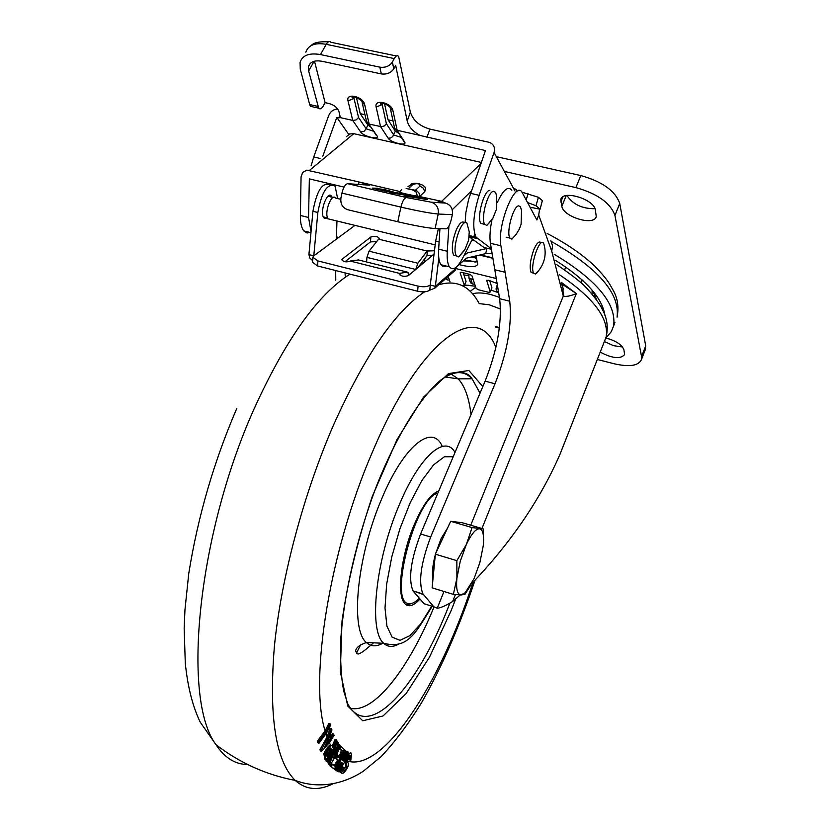 <?xml version="1.0" encoding="UTF-8"?>
<svg xmlns="http://www.w3.org/2000/svg" width="830" height="830" viewBox="0 0 830 830"><rect width="100%" height="100%" fill="white"/><g stroke="black" fill="none" stroke-linecap="round" stroke-linejoin="round"><path stroke-width="1.25" d="M349.596 755.414L348.797 759.595L349.959 760L350.592 755.352C349.025 755.3 348.04 757.23 347.646 761.162L347.926 762.812C350.602 764.897 342.883 775.905 341.576 772.969L343.63 767.314L344.502 767.584L342.448 766.899L340.342 772.533L341.265 772.855M345.27 760.923L345.654 766.505L343.298 770.354M341.12 762.573L342.012 763.102L337.022 771.112L339.045 771.983L338.267 771.537L343.184 763.507L341.234 762.355L336.295 770.416L335.476 769.95L341.981 758.163L344.938 750.019L345.726 750.496L342.209 760.114L344.16 761.276L347.666 751.69L348.444 752.177L345.508 760.28L339.045 771.983M339.065 761.836L334.231 769.514L336.295 770.416M332.757 764.254L331.533 763.828L329.946 765.851L334.303 769.078L331.201 766.298L332.757 764.254L335.133 766.391L338.713 760.456L336.555 758.475L337.592 756.255L339.74 758.247L342.583 750.994L340.103 748.639L340.985 746.367L344.18 749.417L341.057 757.468L334.303 769.078M337.592 756.255L336.399 755.84L335.362 758.06L337.53 760.052L334.21 765.551M339.304 748.598L341.41 750.579L338.764 757.344M332.176 755.995L328.172 763.797L330.132 765.167L329.427 764.233L335.901 748.224L327.798 762.127L327.113 761.245L334.2 749.729L337.519 741.75L338.225 742.726L333.172 759.222L339.823 744.894L340.466 745.786L337.177 753.702L330.132 765.167M331.959 751.627L325.848 760.809L327.798 762.127M329.437 742.819L330.548 745.101C328.587 745.475 326.335 748.328 323.814 753.671L324.904 759.357L326.169 759.792L325.059 754.107C327.549 748.764 329.78 745.9 331.751 745.516L332.923 747.405L336.347 739.696L336.918 740.785L333.473 748.567L326.169 759.792M331.45 728.615L330.236 728.211L327.041 736.947L319.924 749.76L320.37 750.87L321.656 751.306L321.2 750.196L328.244 737.362L331.45 728.615L331.979 729.975L329.437 736.677L330.444 739.229L333.546 734.042L334.075 735.38L330.029 741.896L321.656 751.306M330.091 723.812L328.877 723.407L325.101 730.815L317.309 741.283L317.745 742.767L319.031 743.203L318.596 741.719L326.315 731.23L330.091 723.812L330.516 725.316L326.74 732.724L319.031 743.203M339.823 744.894L338.63 744.489L336.16 750.445M347.666 751.69L346.494 751.295L343.081 760.633M350.54 752.893L347.843 753.837M333.546 734.042L332.342 733.627L329.863 737.766M336.347 739.696L335.144 739.291L332.166 746.004M337.022 771.112L338.267 771.537M342.012 763.102L343.184 763.507M334.231 769.514L335.476 769.95M344.066 749.718L344.938 750.019M330.205 748.006C326.75 752.011 325.765 754.927 327.248 756.773L331.896 749.573L330.205 748.006M330.101 748.069L331.896 749.573M330.693 749.158L326.605 755.58M328.016 740.433L329.303 741.055L328.545 739.115L324.893 746.73L329.303 741.055M319.924 749.76L321.2 750.196M328.099 740.64L327.58 741.429M317.309 741.283L318.596 741.719M329.946 765.851L331.201 766.298M337.53 760.052L338.713 760.456M335.362 758.06L336.555 758.475M340.321 746.139L340.985 746.367M339.387 748.39L340.103 748.639M341.41 750.579L342.583 750.994M342.448 766.899L343.63 767.314M344.502 767.584L343.33 770.966C344.45 771.298 345.612 769.95 346.836 766.91L346.515 760.726C348.112 754.657 349.814 752.167 351.63 753.267L350.8 760.27L349.959 760M345.654 766.505L346.836 766.91M345.446 764.389L346.618 764.793M328.172 763.797L329.427 764.233M325.848 760.809L327.113 761.245M336.627 741.449L337.519 741.75M419.98 598.98C413.278 606.419 408.018 607.705 404.2 602.819C396.678 593.564 401.346 555.073 413.983 525.214C422.646 505.065 430.895 493.674 438.738 491.018M406.69 605.122L413.164 602.922M419.285 598.171C415.28 602.393 411.753 604.199 408.702 603.597C387.88 602.777 415.56 497.191 437.815 493.207M447.609 527.932L441.093 538.639L435.594 553.714M435.325 554.71C432.596 565.272 431.797 573.509 432.928 579.402M453.367 594.373L432.119 587.837L435.366 554.191L450.7 521.302L462.269 522.734L483.278 528.897L472.073 527.579L466.304 544.584L456.853 560.655L456.905 578.157L453.367 594.373L460.961 594.954L464.893 594.436L470.735 585.212M450.7 521.302L472.073 527.579M483.413 543.775L483.278 528.897M435.366 554.191L456.853 560.655M483.195 546.078L479.896 562.481L474.044 578.707L465.132 592.786L460.961 594.954C457.309 594.529 455.95 588.927 456.905 578.157L460.245 561.298L466.304 544.584C471.336 534.022 475.735 528.752 479.512 528.772C482.749 529.509 484.046 534.53 483.413 543.837L483.195 546.078M594.986 208.714C582.203 208.807 572.856 204.408 566.963 195.496M622.521 347.023L613.474 345.654L604.468 341.545M497.512 156.922L580.813 175.566C602.424 181.646 615.404 190.952 619.74 203.495L645.709 345.861L645.149 350.001M614.926 322.6L611.316 331.658L605.879 338.007C615.829 340.715 621.836 344.647 623.921 349.783L624.596 354.607C620.487 359.297 612.353 358.467 600.204 352.127M561.817 206.338L560.779 199.708C562.086 189.582 594.01 198.961 595.359 209.928L596.241 216.381C594.737 226.341 563.508 217.169 561.817 206.338L566.216 195.621M505.501 171.675L575.885 187.601C597.527 193.722 610.548 203.018 614.947 215.458L641.549 356.651L641.497 359.473C638.644 365.823 629.503 367.244 614.055 363.758L597.32 359.463M463.887 274.927L468.4 275.529M476.264 261.917L464.447 259.935M464.447 285.344L468.4 285.261M498.571 292.222L496.828 290.946L496.029 289.058L497.284 284.565M474.853 284.607L470.569 282.864L469.967 281.048M473.266 279.7L468.94 277.946L468.929 274.139M474.822 262.114L476.721 261.803M604.977 315.639C602.435 298.043 586.032 279.689 555.789 260.568M613.577 326.034C616.794 304.091 597.009 280.156 554.222 254.239M475.715 287.242L470.226 291.34M495.022 383.792L485.114 381.146C497.346 349.959 502.202 322.476 499.66 298.707L494.805 269.76L505.096 272.281L509.755 301.228C512.152 325.007 507.244 352.532 495.022 383.792L430.677 537C420.779 563.383 418.216 582.38 422.978 593.99L433.831 606.772L437.223 608.224C440.657 607.923 445.793 605.692 452.63 601.522L460.245 594.944M336.513 235.232L337.322 238.21M485.114 381.146L420.592 533.991C410.684 560.323 408.173 579.299 413.06 590.918L423.414 594.56M541.067 242.827C539.23 240.648 536.854 242.868 533.929 249.467C530.225 259.749 529.281 267.426 531.107 272.499L533.483 273.08M550.85 240.7L552.562 245.742L551.732 251.179L538.712 215.053L536.854 219.95L522.257 192.664C515.586 179.124 496.807 225.542 500.905 245.794L505.096 272.281M494.805 269.76L490.426 243.273C489.482 237.058 490.011 229.153 492.024 219.545M497.315 202.551C503.177 189.769 508.012 185.671 511.83 190.267M433.831 606.772L424.109 603.752L413.496 591.489M568.332 433.125L560.043 454.176C540.206 499.722 510.678 542.976 471.45 583.926M335.766 280.239L335.673 270.528M345.093 272.914L345.207 275.944M561.505 283.736L576.352 293.571C570.21 296.113 565.863 296.943 563.29 296.061L551.732 251.179M561.588 283.85L563.217 288.653L562.398 293.789M562.802 286.485L563.29 296.061L470.745 525.224M505.169 272.302L494.877 269.781M540.081 209.212L542.343 200.621L540.081 209.212L530.038 207.21M538.712 215.053L539.542 209.368M410.362 112.123L398.628 56.44C397.394 54.988 395.931 55.703 394.25 58.588L392.372 62.053L393.783 68.828L395.661 65.363L407.208 121.014L410.362 112.123C413.029 120.402 419.524 126.056 429.867 129.086L489.679 142.438C493.85 144.472 495.313 147.823 494.078 152.481L479.138 195.32C473.235 214.399 472.208 228.354 476.067 237.183L491.36 248.803M394.375 127.115L394.634 128.349L396.699 130.186L419.876 135.394C412.935 131.524 408.713 126.731 407.208 121.014M314.487 61.181L325.111 102.661L329.199 103.563C334.272 105.047 337.519 107.734 338.962 111.625L340.342 117.642L352.74 120.412L348.019 100.866C345.581 92.483 363.125 96.311 364.65 104.518L369.184 124.085L381.52 126.731L384.435 125.89L386.386 123.68L393.7 134.968L401.357 137.469M348.704 134.367L336.814 117.372L338.858 117.829L339.833 115.121M465.132 222.575L465.879 212.594L468.566 199.594L485.457 150.552L419.876 135.394M340.342 117.642L338.858 117.829M394.25 58.588L326.252 44.322L320.453 54.573L379.839 67.157C385.369 67.863 389.55 66.161 392.372 62.053M314.134 61.275L308.646 70.965L318.71 108.17C320.048 109.55 321.563 108.823 323.254 105.991L325.111 102.661M312.702 106.831L310.513 106.344L309.683 104.57L300.263 69.16L300.076 62.312C302.494 55.237 309.279 52.663 320.453 54.573M393.783 68.828C390.971 72.916 386.811 74.617 381.302 73.912L322.144 61.306C314.695 60.009 310.161 61.721 308.532 66.452L308.646 70.965M337.634 108.938C333.38 109.373 330.392 111.573 328.69 115.557L313.73 156.974L320.058 158.437M322.829 156.154L336.814 117.372M311.115 165.824L313.73 156.974M396.709 130.206L404.563 141.857C407.955 146.661 390.847 142.802 388.139 138.164L390.546 138.019L392.663 136.66L395.35 131.14L398.69 133.308M395.35 131.14L388.067 119.821L393.036 120.921M388.067 119.821L384.508 103.594M388.139 138.164L380.555 126.617L376.156 107.049C373.853 98.656 391.584 102.515 392.964 110.743L390.546 108.772C391.936 107.195 381.012 100.606 380.254 103.989L382.257 103.418L382.174 104.59L382.755 103.231M364.972 114.706L360.23 113.658L367.825 124.988L370.751 126.98M360.23 113.658L356.412 97.473M361.932 101.633L362.274 102.63C363.913 100.731 351.837 94.61 352.055 97.784L354.161 97.027L354.005 98.428L348.019 100.866M366.424 120.962L376.903 135.632C380.431 140.446 363.499 136.628 360.645 131.98L363.945 131.431L366.175 128.795L373.625 131.285M362.191 102.796L364.65 104.518M376.903 135.632L368.738 123.971M376.415 135.487L374.091 131.431M354.607 97.058L354.005 98.428L358.539 117.487L356.132 119.935L352.74 120.412L360.645 131.98M376.156 107.049L382.174 104.59L386.386 123.68M401.741 137.448L404.044 141.702M394.613 128.245L390.193 107.765M514.631 188.545L517.847 190.983M521.904 192.145L538.4 197.281L535.983 205.747L539.936 209.025M535.983 205.747L527.538 202.52M542.343 200.621L538.4 197.281M469.147 236.789L484.025 247.496L491.443 249.291M463.929 250.992L458.7 256.916L465.018 249.291L468.608 240.161L469.261 231.892L466.896 222.99C461.418 217.719 451.313 249.332 456.417 255.806L453.595 255.121L456.552 255.993M539.261 269.833L536.45 273.485L535.36 274.014L533.732 273.143C529.322 267.177 539.822 235.928 543.692 243.449L544.553 246.614C546.192 255.142 544.387 262.944 539.116 270.009L535.36 274.014M474.272 237.837L474.636 236.841M473.349 239.808L471.585 240.742M354.991 225.376L313.782 255.848L312.848 257.259L317.89 260.921L317.589 265.963L312.547 262.29L312.837 257.373M457.423 266.067L466.502 258.151L485.778 253.607L486.785 248.502L467.28 252.963L463.721 256.045M399.915 274.906L400.029 273.516L399.635 274.159C401.44 276.463 404.355 276.94 408.391 275.601L434.059 254.073M400.029 273.516L350.436 261.118C346.432 262.415 343.558 261.958 341.815 259.749L341.815 259.811M342.157 260.537L342.261 259.074L341.815 259.749M342.261 259.074L370.854 236.996C374.745 235.772 377.546 236.218 379.258 238.335L378.594 239.154L427.128 251.023L434.464 250.743M438.842 258.151L435.345 286.34L434.775 288.207L429.784 290.158C427.045 291.973 422.989 292.326 417.625 291.226L418.081 286.122L317.89 260.921M418.081 286.122C423.456 287.221 427.512 286.869 430.262 285.064L435.657 241.022L438.375 228.624M417.625 291.226L317.589 265.963M418.071 267.488L426.931 255.775L432.638 255.256M376.685 241.551L370.481 241.914L344.969 261.74M492.18 253.71L485.778 253.607M486.785 248.502L487.656 248.378M462.808 285.904L464.312 285.375L460.142 272.914L461.573 272.333L469.905 274.398L472.011 275.851L476.047 288.259L478.205 289.712L488.673 292.326L490.229 292.036L491.91 287.74L489.69 280.654M464.312 285.375L466.014 281.349L463.14 272.697M477.292 261.637L463.41 260.848M475.932 255.931L477.748 264.106C476.472 267.312 470.257 267.478 459.104 264.604M496.278 278.527L455.909 268.588M425.645 261.128L423.31 260.547M490.219 291.797L486.702 280.467L488.704 280.301L497.108 283.497M450.016 281.816L448.179 276.483M350.779 260.848L358.643 259.977M408.474 275.529L408.038 272.468L407.312 272.115L400.361 273.236M378.594 239.154L369.039 251.179L366.953 257.362L366.611 261.969M415.768 269.418L417.853 263.245L427.128 251.023M409.864 274.367L408.485 274.025M456.012 267.374L455.94 268.36L435.345 286.34L430.262 285.064L429.784 290.158M455.94 268.36L455.359 270.207L453.336 271.981M332.187 197.239L331.585 196.181C327.331 189.997 319.177 212.708 323.835 217.792L326.366 218.425M336.399 238.905L336.949 220.998M337.634 198.546L335.113 186.169C327.528 182.745 321.781 191.523 317.849 212.49L313.782 255.848L308.916 254.634L309.87 258.151L312.651 260.589M330.184 184.955C322.569 181.656 316.821 190.433 312.931 211.297L308.916 254.634M311.001 232.12L307.09 232.991L303.811 230.927C301.446 227.866 300.294 222.71 300.367 215.478L301.072 176.935L302.701 172.35L306.924 170.171L358.83 181.915L369.796 185.194L347.687 183.7L406.503 197.55L431.341 202.209L445.575 203.091C450.794 204.927 453.056 208.787 452.329 214.68L438.219 214.026L435.086 228.541C427.284 227.98 414.855 225.719 397.798 221.755L347.76 209.731C342.541 207.863 340.269 203.941 340.943 197.945L341.939 193.11C343.371 187.248 345.29 184.115 347.687 183.7M399.655 193.048L389.177 192.301L392.891 193.172L406.752 195.403L399.126 193.608L401.585 193.784L412.126 195.973L399.655 193.048L399.531 193.639M415.197 196.689L404.895 195.994L427.74 199.636L415.197 196.689L415.062 197.301M377.422 188.244L372.214 188.099L385.12 191.139L393.358 191.969L383.834 189.365L377.318 188.711M445.575 203.091L437.275 200.746L441.653 201.337L417.345 196.056C413.942 195.901 397.57 192.187 399.417 191.989L401.782 189.52M399.687 191.491L358.83 181.915L358.736 184.561M311.053 231.632L308.542 217.47L309.351 178.896L344.025 187.082M425.572 189.365L424.815 191.616L419.897 196.233L418.922 192.913L416.919 190.921L406.129 188.483L415.415 190.309L419.949 186.096C419.731 183.586 417.376 183.046 412.904 184.457L408.35 188.659L406.887 188.545M481.296 162.452L353.788 133.682L309.528 170.347M445.316 203.028L441.653 201.337L480.912 163.562M439.942 228.665L438.655 249.166C438.24 256.512 438.987 261.699 440.886 264.708L443.334 266.617L446.374 266.057M448.926 226.04L447.266 251.262C446.841 258.618 447.557 263.805 449.424 266.814C452.848 270.954 457.164 268.246 462.372 258.67L472.415 239.133M346.421 136.68L349.492 133.983L353.788 133.682M435.086 228.541L445.99 228.821C448.086 228.302 449.85 225.169 451.292 219.431L452.329 214.68M376.374 188.867L389.197 191.097L376.281 189.292M473.193 237.629L474.843 234.413M464.063 222.316C461.75 221.06 459.135 223.623 456.23 230.035C452.163 241.022 451.281 249.384 453.595 255.121M458.7 256.916L456.417 255.806M518.74 205.85L520.524 206.888L521.52 210.561L521.095 224.308L519.217 229.381L515.627 235.149L511.871 239.133L509.973 238.117C505.916 232.857 513.314 205.601 518.74 205.85M516.395 234.133L511.871 239.133M491.827 219.836L486.868 225.438L484.741 224.339C480.383 218.788 487.936 190.9 493.705 191.274L495.624 192.415L496.734 196.461L496.61 208.89L493.072 217.896L486.868 225.438M483.921 224.152L480.861 223.426C476.472 217.865 484.014 189.997 489.814 190.381M424.607 291.807C394.769 311.79 364.339 356.35 333.318 425.51C303.417 494.348 281.059 578.624 274.367 646.663C268.713 716.508 275.653 761.1 295.19 780.408C305.845 789.921 318.461 791.042 333.048 783.769M479.055 303.386C469.697 285.779 456.23 279.586 438.645 284.815M495.873 347.469C477.686 299.433 420.156 338.65 372.473 451.935C329.593 550.591 308.936 679.967 325.101 730.815M347.646 761.131C383.605 771.755 440.17 684.211 472.955 582.39M336.918 754.325L339.128 756.441M326.055 734.011L327.041 736.947M342.645 758.973L343.527 759.46M455.546 599.302L451.219 610.444L429.546 657.07L406.109 693.6L383.035 715.968L362.731 720.772L347.729 705.957L340.31 671.646L342.033 620.85C347.926 580.429 358.031 538.888 372.369 496.236L397.02 439.568L423.57 397.114L448.49 373.593L468.877 370.502L482.821 386.573M350.021 274.159C318.627 293.82 287.419 337.032 256.408 403.805C197.851 530.463 181.137 698.818 216.007 744.707C224.66 757.832 235.212 764.44 247.662 764.534M356.454 653.127L360.614 644.869M341.981 758.163L342.749 758.703M344.699 759.865L345.508 760.28M323.814 753.671L325.059 754.107M331.751 745.516L333.473 748.567M328.244 737.362L330.029 741.896M326.315 731.23L326.74 732.724M340.31 756.846L341.057 757.468M345.218 761.452L346.39 761.857M346.515 760.726L347.646 761.162M334.2 749.729L334.832 750.673M335.133 751.088L335.756 751.939M336.503 752.893L337.177 753.702M480.041 393.161L472.063 378.781C467.819 371.197 455.577 369.153 440.689 380.15C420.302 397.197 396.418 435.916 376.53 485.955C357.139 536.823 343.921 593.865 340.808 638.81C340.113 660.192 341.109 677.685 343.796 691.297L347.718 703.736C367.804 741.75 415.944 689.657 447.868 608.276L449.87 603.244M450.742 373.822L458.243 378.864L472.063 378.781C465.848 372.089 457.921 370.844 448.293 375.036M445.088 376.965L458.243 378.864C464.81 386.012 469.064 397.912 471.004 414.575M434.017 606.989C408.723 668.804 373.915 713.769 350.634 708.28M382.806 643.229C376.343 646.892 370.886 646.663 366.414 642.534C349.928 629.679 357.045 555.872 381.79 498.633C403.442 446.333 431.673 423.549 441.902 445.565M398.151 644.402C392.434 647.41 387.61 647.037 383.678 643.26C368.333 630.904 375.544 560.25 399.074 505.346C419.098 456.625 444.973 433.955 455.006 452.475M453.211 456.728L444.361 456.77L433.623 464.842L421.91 480.487L410.3 502.472L399.904 528.814L391.75 556.992L386.635 584.268L385.006 608.048L386.936 626.173L392.134 637.17L400.029 640.324L409.844 635.676L420.717 623.89L431.756 606.128M641.549 356.651L645.709 345.861M614.947 215.458L619.74 203.495M575.885 187.601L580.813 175.566M560.81 202.001L562.927 196.866M446.364 278.071L448.148 280.229M470.818 279.108L472.436 284.005M595.722 298.79L593.699 292.046M602.362 309.58L602.03 305.253M547.136 233.458C566.817 243.719 582.888 254.8 595.359 266.7C608.421 280.571 608.847 282.885 612.986 289.971C617.676 298.001 619.024 307.069 617.053 317.185C620.197 293.467 598.274 268.214 551.276 241.416M500.532 309.05L489.285 304.797L479.294 303.624M495.469 326.584L499.432 327.497M472.571 293.82C477.157 292.461 483.236 292.7 490.789 294.526L499.432 297.306M499.66 298.707L509.755 301.228M430.677 537L420.592 533.991M437.223 608.224L443.977 591.489M559.285 274.616C593.626 297.794 609.241 318.606 606.128 337.073L604.095 342.23M561.194 282.273L576.352 293.571L481.96 528.513M455.421 594.591L452.63 601.522M475.351 256.065L476.005 256.221M490.426 243.273L500.905 245.794M392.964 110.743L397.176 130.331L404.563 141.857M381.302 73.912L379.839 67.157M309.683 104.57L317.9 106.385M396.408 55.984L330.859 42.268C329.51 40.805 327.975 41.49 326.252 44.322C315.099 42.434 308.304 45.048 305.865 52.166M358.539 117.487L366.175 128.795L367.825 124.988M470.517 193.317L479.138 195.32M429.867 129.086L426.89 137.479M469.168 236.664L477.375 238.635M514.963 190.993L494.078 152.481M526.199 200.02L528.046 193.556M473.889 240.202L473.121 240.015M492.958 258.338L479.533 255.08M486.94 280.177L486.712 280.716M460.38 272.354L460.142 272.914M370.481 241.914L370.854 236.996M407.312 272.115L358.083 259.842M426.931 255.775L427.388 250.816M417.853 263.245L369.039 251.179M415.695 269.47L366.953 257.362M439.112 241.862L435.657 241.022M317.849 212.49L312.931 211.297M441.653 201.337L441.602 202.147M447.266 251.262L438.655 249.166M308.542 217.47L300.367 215.478M397.798 221.755L400.9 207.106L341.939 193.11M438.551 201.317L438.582 200.767M431.341 202.209C436.653 204.076 438.946 208.019 438.219 214.026C430.438 213.352 417.998 211.048 400.9 207.106C402.374 201.182 404.241 197.997 406.503 197.55M471.315 191.025L452.215 209.751M417.345 196.056L416.287 192.259L413.216 190.143M419.949 186.096L423.227 188.109L424.815 191.616M412.904 184.457L408.028 186.449M323.306 216.9L327.622 217.948C324.343 211.401 331.927 192.56 335.611 198.069L340.757 199.293M325.526 218.217L324.582 218.435M236.83 408.36C213.901 461.542 197.872 516.613 188.752 573.561L184.955 609.894L184.167 628.362L185.287 663.212C187.694 686.804 192.674 706.455 200.227 722.152L216.007 744.707C239.683 762.905 266.077 774.805 295.19 780.408C317.257 788.842 342.136 785.014 363.104 771.371L380.96 756.773C394.468 742.539 407.872 724.715 421.204 703.29C441.031 668.793 458.959 627.781 475.009 580.263M331.149 748.245L330.309 747.955M341.576 772.969L340.342 772.533M350.592 755.352L350.053 755.165M373.479 642.835C363.436 651.882 358.041 655.43 357.294 653.48L355.603 651.26C355.769 647.857 359.369 644.952 366.414 642.534L383.678 643.26C408.381 649.724 415.882 632.087 432.202 606.263M408.702 603.597L406.337 604.914M465.132 592.786L463.949 594.716M564.722 269.875L565.697 266.98M641.497 359.473L645.657 348.714M560.779 199.708L561.288 198.484M464.603 284.991L475.383 286.215M491.038 290.116L498.674 292.793M445.928 278.455L447.183 279.98M468.94 277.946L470.558 282.864M595.473 298.458L593.315 291.569M596.334 299.63L594.529 293.104M499.37 328.037L495.728 327.165M560.043 454.176L606.128 337.073C608.421 327.176 607.104 317.89 602.186 309.217C599.893 304.185 594.944 297.399 587.318 288.85C582.919 283.632 572.752 275.57 556.816 264.687M473.349 256.532L476.244 257.217M471.025 257.082L476.306 257.487M473.131 256.584L473.992 256.688M422.978 593.99L413.06 590.918M310.254 63.412L308.532 66.452M328.421 41.811C319.311 41.407 313.574 42.652 311.219 45.546M318.71 108.17L310.513 106.344M366.684 122.083L362.191 102.785M376.447 135.508L374.247 132.219M404.086 141.722L401.865 138.257M469.251 235.544L476.067 237.183M480.456 254.862L492.885 257.881M533.732 273.143L531.107 272.499M490.229 292.036L491.92 287.989M464.333 285.624L466.035 281.598M434.775 288.207L455.359 270.207M331.585 196.181L329.002 195.569M310.949 232.68L303.811 230.927M389.063 191.74L389.197 191.097M440.886 264.708L449.424 266.814M425.572 189.385C426.838 185.671 415.82 181.075 410.508 184.488M323.856 217.813L435.19 244.871M327.995 196.243L333.141 197.467M592.029 294.09L592.143 290.178M583.137 280.831L581.84 280.644M581.135 282.833L581.986 279.783M566.631 267.634L565.427 268.1M509.973 238.117L506.165 237.204M484.741 224.339L480.861 223.426M476.638 258.877L474.594 257.642"/></g></svg>
